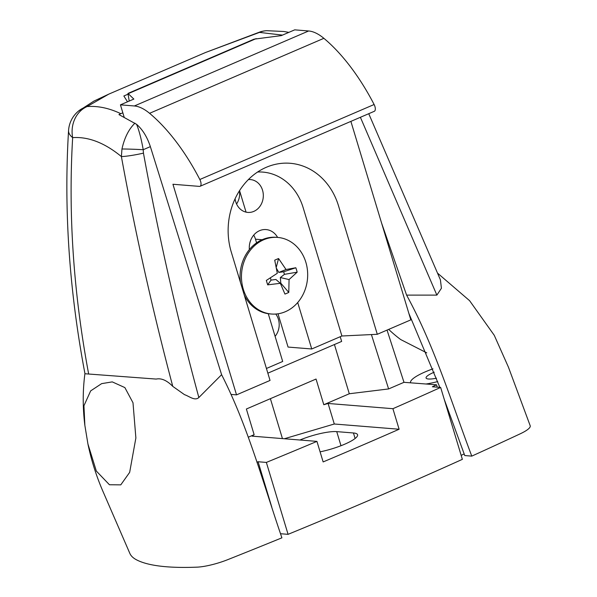 <?xml version="1.0" encoding="UTF-8"?>
<svg xmlns="http://www.w3.org/2000/svg" width="597" height="597" viewBox="0 0 597 597"><rect width="100%" height="100%" fill="white"/><g stroke="black" fill="none" stroke-linecap="round" stroke-linejoin="round"><path stroke-width="0.9" d="M275.098 336.342A16.47 14.179 94.6 0 0 278.411 319.298A16.47 14.179 94.6 0 0 275.769 314.044M320.089 451.832A28.82 6.082 -16.8 0 0 357.573 434.743A28.82 6.082 -16.8 0 0 353.446 432.974L336.73 431.624A28.82 6.082 -16.8 0 0 299.91 440.011M334.432 344.529L349.297 393.751L323.798 404.721L316.044 379.043L246.374 409.012L254.135 434.698L248.367 437.176M254.135 434.698L252.113 436.146L316.932 441.384L323.141 461.929A1663.309 351.118 -16.8 0 0 399.109 429.243L334.29 424.004L284.321 438.75M256.911 462.22L258.083 461.75L266.359 462.421A1663.309 351.118 -16.8 0 0 316.932 441.384M323.798 404.721L328.081 403.46L392.908 408.699A1663.309 351.118 -16.8 0 0 440.646 387.431L432.37 386.759L436.526 384.811L403.99 382.319L388.61 388.938L349.297 393.751M461.16 455.362L464.175 453.944M280.553 533.725L288.075 534.337A1663.309 351.118 -16.8 0 0 462.362 459.347L440.646 387.431M267.852 373.177L341.648 341.424L340.23 336.723M371.409 334.574L388.61 388.938M436.526 384.811L437.235 387.154M392.908 408.699L399.109 429.243M266.359 462.421L288.075 534.337M258.083 461.75L271.799 507.181M328.081 403.46L334.29 424.004M387.043 330.104L403.99 382.319M246.061 212.136L239.561 190.622M270.389 398.684L282.441 438.601M434.228 372.2A16.746 3.537 -16.8 0 0 433.609 372.461A16.746 3.537 -16.8 0 0 426.079 377.983A16.746 3.537 -16.8 0 0 436.459 378.214M432.974 368.834A32.939 6.955 -16.8 0 0 425.392 371.797A32.939 6.955 -16.8 0 0 410.572 382.662A32.939 6.955 -16.8 0 0 410.587 382.714L410.572 382.662M426.198 383.975A32.939 6.955 -16.8 0 0 437.705 381.587M277.657 237.419A38.424 33.074 94.6 0 0 263.71 239.763A38.424 33.074 94.6 0 0 243.285 289.179A38.424 33.074 94.6 0 0 271.471 314.022A38.424 33.074 94.6 0 0 285.426 311.679A38.424 33.074 94.6 0 0 305.851 262.262A38.424 33.074 94.6 0 0 277.657 237.419L276.269 237.307A38.424 33.074 94.6 0 0 240.457 282.433M286.903 293.284A44.976 35.335 -161.7 0 1 284.948 294.067L280.344 283.314L267.687 284.851A44.976 15.298 -102.3 0 1 266.352 280.433L277.314 273.277L274.724 260.188A44.976 22.79 -41.2 0 1 276.65 259.322A44.976 22.79 -41.2 0 1 278.568 258.538L286.038 269.523L295.828 267.755A44.976 42.827 30.9 0 1 297.164 272.172L289.067 279.56L288.791 292.418A44.976 35.335 -161.7 0 1 286.903 293.284M244.33 295.269A38.424 33.074 94.6 0 0 270.083 313.91L271.471 314.022M276.232 267.411L278.568 258.538M280.344 283.314L275.896 279.478L271.038 280.112L267.687 284.851M271.038 280.112L270.344 277.814M276.381 268.18L278.814 272.419L283.665 271.777L284.441 274.344L280.359 277.553L280.791 283.172L288.791 292.418M280.791 283.172L280.359 283.359M280.359 277.553L289.067 279.56M284.441 274.344L297.164 272.172M283.665 271.777L295.828 267.755M278.814 272.419L286.038 269.523M235.091 198.779A16.47 14.179 94.6 0 0 235.725 201.756A16.47 14.179 94.6 0 0 247.807 212.405A16.47 14.179 94.6 0 0 262.538 190.219A16.47 14.179 94.6 0 0 250.464 179.578A16.47 14.179 94.6 0 0 248.397 179.585M236.576 203.995A16.47 14.179 94.6 0 0 239.434 190.824M129.213 101.065L127.967 93.43L254.076 39.163L281.314 35.619L294.724 29.85L308.649 30.977A54.894 25.425 66.7 0 1 323.873 38.32A137.235 63.566 66.7 0 1 374.118 104.512A5.492 2.545 66.7 0 1 374.923 106.49A5.492 2.545 66.7 0 1 374.312 111.303L200.025 186.301A5.492 2.545 66.7 0 1 199.405 186.391L172.943 184.257L236.531 394.863L230.972 394.416M127.967 93.43L133.84 99.072L120.437 104.841L134.362 105.968A54.894 25.425 66.7 0 1 149.578 113.311A137.235 63.566 66.7 0 1 199.831 179.503A5.492 2.545 66.7 0 1 200.637 181.481A5.492 2.545 66.7 0 1 200.025 186.301M278.015 313.798L288.06 347.066L311.738 348.976L341.902 335.999L303.127 207.584A54.894 47.253 94.6 0 0 257.62 172.011M350.887 121.385L410.818 319.873L377.297 334.29L341.902 335.999M377.297 334.29L338.529 205.875A65.871 56.7 94.6 0 0 269.702 165.973A65.871 56.7 94.6 0 0 231.27 252.024L270.045 380.438L236.531 394.863M266.434 368.476L282.687 361.476L268.262 313.709M256.598 242.845L255.494 239.196A17.843 15.358 94.6 0 0 253.718 235.128M120.437 104.841L124.109 117.012M249.352 249.621A17.843 15.358 -85.4 0 1 266.083 229.576A17.843 15.358 -85.4 0 1 277.605 237.419M297.709 302.522L311.738 348.976M426.758 352.864L400.736 339.574A123.512 123.512 0 0 1 388.684 329.395M112.266 381.886L101.639 383.64L90.669 390.878L83.938 405.759L84.864 425.385L87.938 444.034L96.333 471.055L109.445 484.757L120.773 484.861L129.661 472.369L135.877 437.967L132.997 402.766L124.87 387.587L112.266 381.886M129.75 553.18A205.853 43.454 -16.8 0 0 129.803 553.3A205.853 43.454 -16.8 0 0 136.422 559.77A274.471 57.939 -16.8 0 0 169.309 566.971A274.471 57.939 -16.8 0 0 197.04 567.15A27.447 5.791 -16.8 0 0 227.763 559.65A1663.309 351.118 -16.8 0 0 281.903 537.822C263.128 483.182 248.165 426.833 221.606 374.692L150.362 146.631L143.213 149.713L143.452 153.123C158.556 235.584 177.018 317.044 198.853 397.527L221.606 374.692M198.853 397.527C194.794 401.311 188.995 396.057 184.54 394.692L172.764 386.371C166.914 380.408 161.391 377.976 156.19 379.073L85.52 373.789M84.864 425.385C82.662 407.729 82.684 390.453 84.931 373.565L84.938 373.565C69.192 290.179 63.737 209.151 68.565 130.482A27.447 12.455 3.7 0 0 72.655 137.623C68.14 213.905 73.453 292.605 88.602 373.715M381.573 223.009L406.587 295.105L436.87 295.112L360.394 117.296M437.87 273.411L469.6 300.687L494.256 335.298L508.435 367.162L530.196 425.743A27.447 5.791 -16.8 0 1 520.196 433.825A1663.309 351.118 -16.8 0 1 471.772 456.123C451.399 402.236 434.482 346.111 406.587 295.105M368.745 113.699L440.414 279.844L441.422 288.254L436.87 295.112M471.772 456.123L464.764 455.556L444.31 399.55M439.84 387.363L408.878 313.44M282.493 35.111L259.479 32.395L205.54 52.499L108.781 94.132L87.125 106.557C97.953 105.766 109.184 108.139 120.81 113.676L122.84 112.803M127.519 101.796L123.855 95.99L127.765 94.304M172.764 386.371C152.683 310.634 135.556 234.031 121.385 156.571C104.744 142.884 88.498 136.564 72.655 137.623A27.447 23.843 85.6 0 1 87.125 106.557A27.447 25.425 -129.7 0 0 78.431 111.124L93.863 101.117L108.781 94.132M260.285 31.835L260.285 31.835A27.447 6.366 73 0 0 259.479 32.395A27.447 24.171 86.5 0 1 266.658 30.686L266.658 30.686A27.447 27.447 0 0 0 260.285 31.842L205.54 52.499M120.81 113.676L118.937 114.587L136.601 124.34C142.541 129.445 147.131 136.877 150.362 146.631M143.452 153.123A16.47 1.522 -10.4 0 1 121.385 156.571L121.96 148.996C124.445 137.788 128.773 129.176 134.952 123.154M136.601 124.34C139.138 130.609 141.34 139.064 143.213 149.713A16.47 0.53 2.3 0 0 121.96 148.996M336.73 431.624L340.991 445.728M353.446 432.974L355.111 438.497M256.165 38.611L128.355 93.602M308.649 30.977L134.362 105.968M323.873 38.32L149.578 113.311M374.118 104.512L199.831 179.503M255.494 239.196L262.135 239.733M87.938 444.034C91.445 460.877 96.677 477.182 103.639 492.965L129.803 553.3M78.431 111.124A27.447 27.447 0 0 0 68.565 130.482M288.866 32.372L283.791 31.484L266.658 30.686"/></g></svg>
